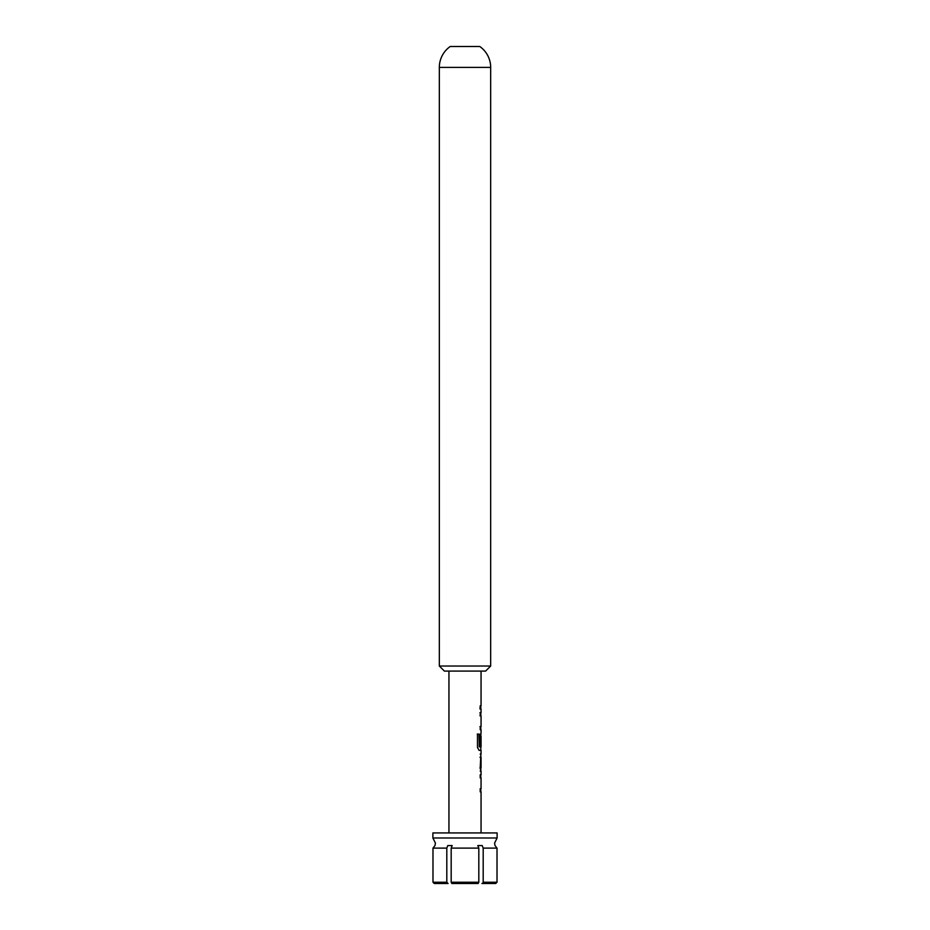 <?xml version="1.0" encoding="UTF-8"?>
<svg xmlns="http://www.w3.org/2000/svg" width="930" height="930" viewBox="0 0 930 930"><rect width="100%" height="100%" fill="white"/><g stroke="black" fill="none" stroke-linecap="round" stroke-linejoin="round"><path stroke-width="1.4" d="M497.12 837.988L432.88 837.988L432.88 832.931L497.12 832.931L497.12 837.988L494.586 843.045L495.004 845.568L497.015 848.102L483.193 848.102L482.193 845.568L477.811 845.568L482.193 845.568M452.189 845.568L447.807 845.568L452.189 845.568L451.178 848.102L478.822 848.102L477.811 845.568M447.807 845.568L446.807 848.102L432.985 848.102L434.996 845.568L435.414 843.045L432.88 837.988M465 883.5L451.817 883.5L451.178 882.233L478.822 882.233L478.183 883.5L465 883.5M480.961 777.945L480.206 777.945L480.206 774.76L480.81 774.923M480.81 791.697L480.206 791.86L480.206 788.675L480.961 788.675L480.206 788.675M480.891 771.144L480.217 771.144L480.891 771.144L480.206 768.18L480.891 754.056L480.217 754.056L480.891 754.056M479.973 757.241L480.95 757.241L480.217 757.241L480.95 757.241L480.95 767.959L479.973 767.959L480.926 767.75M480.81 750.278L479.136 750.44L477.474 747.464L477.474 734.084L479.241 734.084L479.241 746.697L480.961 746.906M480.926 736.386L480.926 745.453L480.206 745.453L480.206 736.316L480.891 733.34L480.81 736.176M480.206 715.821L480.961 715.821L480.206 715.821L480.206 712.636L480.81 712.787M480.81 729.573L480.206 729.725L480.206 726.539L480.961 726.539M480.206 705.835L479.973 709.02M485.611 671.088L444.389 671.088L439.332 666.031L490.668 666.031L485.611 671.088M450.225 46.5L479.775 46.5L450.225 46.5A25.529 25.529 0 0 0 439.332 67.413L439.332 666.031M479.775 46.5A25.529 25.529 0 0 1 490.668 67.413L490.668 666.031M482.565 883.5L483.193 882.233L497.015 882.233L495.748 883.5L481.926 883.5M447.435 883.5L434.252 883.5L432.985 882.233L446.807 882.233L448.074 883.5M432.985 848.102L432.985 882.233L434.252 883.5M478.822 848.102L478.822 882.233M451.178 848.102L451.178 882.233M483.193 882.233L483.193 848.102M495.748 883.5L497.015 882.233L497.015 848.102M446.807 882.233L446.807 848.102M479.961 712.636L480.903 712.636M480.705 715.821L479.961 715.821M479.961 726.539L480.705 726.539M477.276 734.084L479.008 734.084L479.334 746.906M480.671 736.386L480.926 745.453M480.671 745.453L479.961 745.453M480.671 757.45L480.671 767.75M490.668 67.413L439.332 67.413M481.054 671.088L481.054 705.835M481.054 709.02L481.054 712.636M481.054 715.821L481.054 726.539M481.054 729.725L481.054 733.34M481.054 736.176L481.054 746.906M481.054 750.44L481.054 754.056M481.054 757.241L481.054 767.959M481.054 771.144L481.054 774.76M481.054 777.945L481.054 788.675M481.054 791.86L481.054 832.931M448.946 671.088L448.946 832.931M480.81 705.835L480.81 709.02M480.81 712.636L480.81 715.821M480.81 726.539L480.81 729.725M480.81 746.906L480.81 750.44M480.81 754.195L480.81 757.241M480.81 767.959L480.81 771.017M480.81 774.76L480.81 777.945M480.81 788.675L480.81 791.86"/></g></svg>

